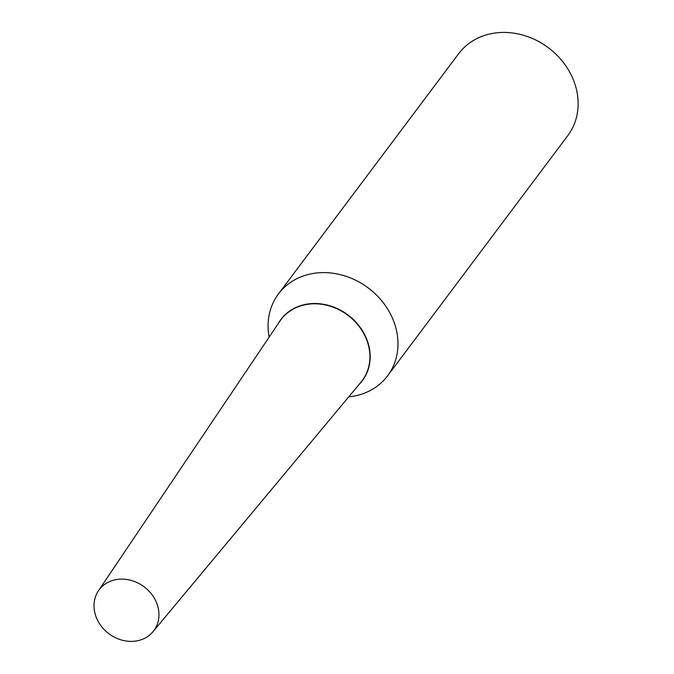 <?xml version="1.0" encoding="UTF-8"?>
<svg xmlns="http://www.w3.org/2000/svg" width="674" height="674" viewBox="0 0 674 674"><rect width="100%" height="100%" fill="white"/><g stroke="black" fill="none" stroke-linecap="round" stroke-linejoin="round"><path stroke-width="1.01" d="M95.944 616.508A34.113 29.336 36.9 0 1 98.438 590.828A34.113 29.336 36.9 0 1 129.425 579.96A34.113 29.336 36.9 0 1 157.025 603.98A34.113 29.336 36.9 0 1 152.973 631.732A34.113 29.336 36.9 0 1 122.112 640.182A34.113 29.336 36.9 0 1 95.944 616.508M98.438 590.828L279.828 321.245A50.794 43.675 36.9 0 1 325.963 305.069A50.794 43.675 36.9 0 1 367.044 340.833A50.794 43.675 36.9 0 1 361.011 382.141L152.973 631.732M278.05 323.891A50.954 43.81 36.9 0 1 305.187 304.454A50.954 43.81 36.9 0 1 361.382 329.055A50.954 43.81 36.9 0 1 358.972 384.593M269.137 337.135A68.234 58.672 36.9 0 1 278.455 293.94A68.234 58.672 36.9 0 1 310.95 273.871A68.234 58.672 36.9 0 1 383.843 303.502A68.234 58.672 36.9 0 1 387.617 375.822A68.234 58.672 36.9 0 1 355.122 395.891A68.234 58.672 36.9 0 1 348.753 396.851M278.455 293.94L458.606 53.768A68.234 58.672 36.9 0 1 491.102 33.7A68.234 58.672 36.9 0 1 564.003 63.331A68.234 58.672 36.9 0 1 567.769 135.651L387.617 375.822"/></g></svg>
